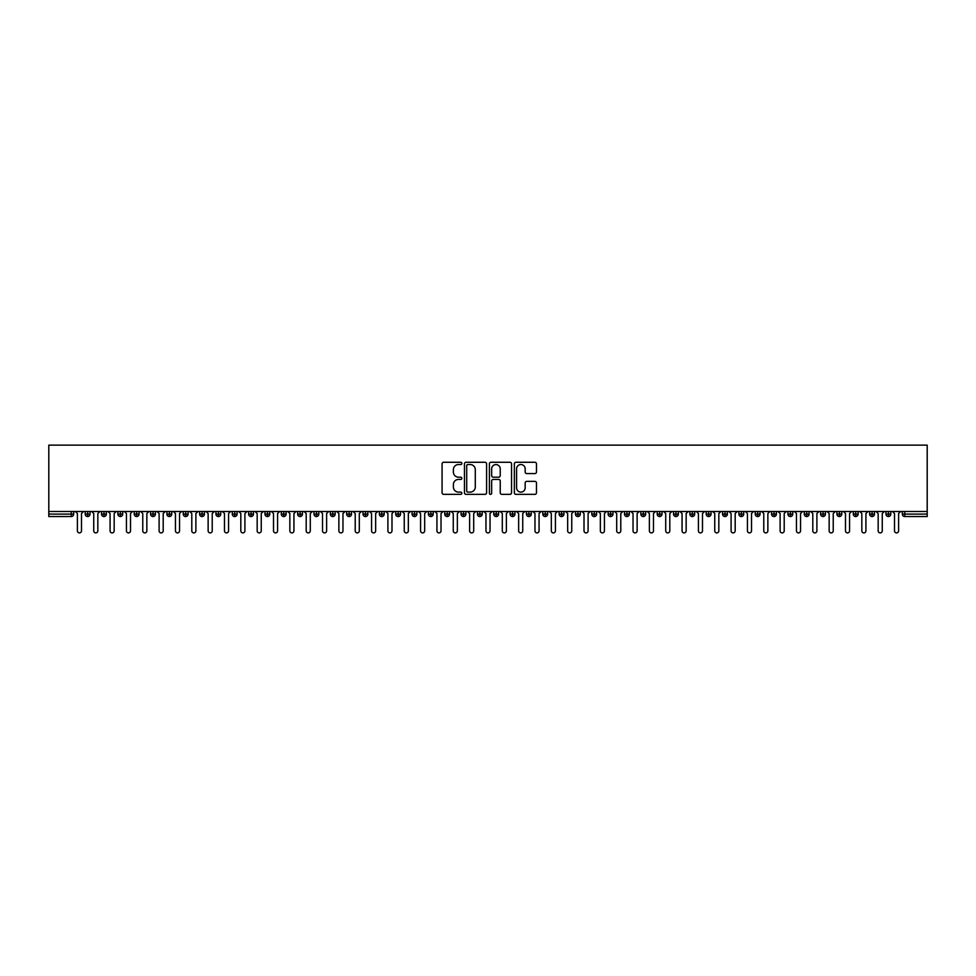 <?xml version="1.0" encoding="UTF-8"?>
<svg xmlns="http://www.w3.org/2000/svg" width="976" height="976" viewBox="0 0 976 976"><rect width="100%" height="100%" fill="white"/><g stroke="black" fill="none" stroke-linecap="round" stroke-linejoin="round"><path stroke-width="1.46" d="M461.855 463.405A1.122 1.122 0 0 0 460.733 462.27L443.69 462.27A1.598 1.598 0 0 0 442.079 463.881L442.079 492.758A1.598 1.598 0 0 0 443.69 494.356L460.733 494.356A1.122 1.122 0 0 0 461.855 493.234A1.122 1.122 0 0 0 460.733 492.111L458.525 492.111A5.136 5.136 0 0 1 453.389 486.975L453.389 484.572A5.136 5.136 0 0 1 458.525 479.436L460.733 479.436A1.122 1.122 0 0 0 461.855 478.313A1.122 1.122 0 0 0 460.733 477.191L458.525 477.191A5.136 5.136 0 0 1 453.389 472.067L453.389 469.651A5.136 5.136 0 0 1 458.525 464.527L460.733 464.527A1.122 1.122 0 0 0 461.855 463.405M534.885 473.58A1.598 1.598 0 0 0 536.483 471.981L536.483 463.881A1.598 1.598 0 0 0 534.885 462.27L515.95 462.27A1.598 1.598 0 0 0 514.352 463.881L514.352 492.758A1.598 1.598 0 0 0 515.95 494.356L534.885 494.356A1.598 1.598 0 0 0 536.483 492.758L536.483 482.974A1.598 1.598 0 0 0 534.885 481.363L526.784 481.363A1.598 1.598 0 0 0 525.173 482.974L525.173 487.817A4.294 4.294 0 0 1 520.879 492.111A4.294 4.294 0 0 1 516.597 487.817L516.597 468.809A4.294 4.294 0 0 1 520.879 464.527A4.294 4.294 0 0 1 525.173 468.809L525.173 471.981A1.598 1.598 0 0 0 526.784 473.58L534.885 473.58M48.8 511.497L48.8 445.141L927.2 445.141L927.2 511.497L48.8 511.497L48.8 514.108L71.236 514.108L71.236 511.497M486.597 463.881A1.598 1.598 0 0 0 484.987 462.27L466.064 462.27A1.598 1.598 0 0 0 464.454 463.881L464.454 492.758A1.598 1.598 0 0 0 466.064 494.356L484.987 494.356A1.598 1.598 0 0 0 486.597 492.758L486.597 463.881M491.013 462.27L509.936 462.27A1.598 1.598 0 0 1 511.546 463.881L511.546 492.758A1.598 1.598 0 0 1 509.936 494.356L501.835 494.356A1.598 1.598 0 0 1 500.237 492.758L500.237 481.046A1.598 1.598 0 0 0 498.626 479.436L493.258 479.436A1.598 1.598 0 0 0 491.648 481.046L491.648 493.234A1.122 1.122 0 0 1 490.525 494.356A1.122 1.122 0 0 1 489.403 493.234L489.403 463.881A1.598 1.598 0 0 1 491.013 462.27M73.676 514.108L71.236 514.108L71.236 516.56A2.452 2.452 0 0 0 73.676 514.108L73.676 511.497L73.676 514.108A2.452 2.452 0 0 1 71.236 516.56L48.8 516.56L48.8 514.108M927.2 511.497L927.2 516.56L904.764 516.56A2.452 2.452 0 0 1 902.324 514.108L902.324 511.497M87.657 511.497L87.657 516.56A2.452 2.452 0 0 1 85.205 514.108L85.205 511.497M90.024 511.497L90.024 514.108A2.452 2.452 0 0 1 87.657 516.56A2.452 2.452 0 0 0 90.024 514.108L85.205 514.108A2.452 2.452 0 0 0 87.657 516.56M103.993 511.497L103.993 516.56A2.452 2.452 0 0 1 101.541 514.108L101.541 511.497L101.541 514.108A2.452 2.452 0 0 0 103.993 516.56A2.452 2.452 0 0 0 106.372 514.108L106.372 511.497M120.341 511.497L120.341 516.56A2.452 2.452 0 0 1 117.889 514.108L117.889 511.497L117.889 514.108A2.452 2.452 0 0 0 120.341 516.56A2.452 2.452 0 0 0 122.708 514.108L122.708 511.497M136.677 511.497L136.677 516.56A2.452 2.452 0 0 1 134.224 514.108L134.224 511.497L134.224 514.108A2.452 2.452 0 0 0 136.677 516.56A2.452 2.452 0 0 0 139.056 514.108L139.056 511.497M153.025 511.497L153.025 516.56A2.452 2.452 0 0 1 150.572 514.108L150.572 511.497L150.572 514.108A2.452 2.452 0 0 0 153.025 516.56A2.452 2.452 0 0 0 155.391 514.108L155.391 511.497M169.36 511.497L169.36 516.56A2.452 2.452 0 0 1 166.908 514.108L166.908 511.497L166.908 514.108A2.452 2.452 0 0 0 169.36 516.56A2.452 2.452 0 0 0 171.739 514.108L171.739 511.497M185.708 511.497L185.708 516.56A2.452 2.452 0 0 1 183.256 514.108L183.256 511.497L183.256 514.108A2.452 2.452 0 0 0 185.708 516.56A2.452 2.452 0 0 0 188.075 514.108L188.075 511.497M202.044 511.497L202.044 516.56A2.452 2.452 0 0 1 199.604 514.108L199.604 511.497L199.604 514.108A2.452 2.452 0 0 0 202.044 516.56A2.452 2.452 0 0 0 204.423 514.108L204.423 511.497M218.392 511.497L218.392 516.56A2.452 2.452 0 0 1 215.94 514.108L215.94 511.497L215.94 514.108A2.452 2.452 0 0 0 218.392 516.56A2.452 2.452 0 0 0 220.759 514.108L220.759 511.497M234.74 511.497L234.74 516.56A2.452 2.452 0 0 1 232.288 514.108L232.288 511.497L232.288 514.108A2.452 2.452 0 0 0 234.74 516.56A2.452 2.452 0 0 0 237.107 514.108L237.107 511.497M251.076 511.497L251.076 516.56A2.452 2.452 0 0 1 248.624 514.108L248.624 511.497L248.624 514.108A2.452 2.452 0 0 0 251.076 516.56A2.452 2.452 0 0 0 253.443 514.108L253.443 511.497M267.424 511.497L267.424 516.56A2.452 2.452 0 0 1 264.972 514.108L264.972 511.497L264.972 514.108A2.452 2.452 0 0 0 267.424 516.56A2.452 2.452 0 0 0 269.791 514.108L269.791 511.497M283.76 511.497L283.76 516.56A2.452 2.452 0 0 1 281.308 514.108A2.452 2.452 0 0 0 283.76 516.56A2.452 2.452 0 0 1 281.308 514.108L281.308 511.497M286.127 511.497L286.127 514.108A2.452 2.452 0 0 1 283.76 516.56A2.452 2.452 0 0 0 286.127 514.108L281.308 514.108M300.108 516.56A2.452 2.452 0 0 1 297.656 514.108L297.656 511.497L297.656 514.108A2.452 2.452 0 0 0 300.108 516.56A2.452 2.452 0 0 0 302.475 514.108L302.475 511.497L302.475 514.108A2.452 2.452 0 0 1 300.108 516.56L300.108 514.108L302.475 514.108M316.444 511.497L316.444 516.56A2.452 2.452 0 0 1 313.991 514.108L313.991 511.497L313.991 514.108A2.452 2.452 0 0 0 316.444 516.56A2.452 2.452 0 0 0 318.81 514.108L318.81 511.497M332.792 511.497L332.792 516.56A2.452 2.452 0 0 1 330.339 514.108L330.339 511.497L330.339 514.108A2.452 2.452 0 0 0 332.792 516.56A2.452 2.452 0 0 0 335.158 514.108L335.158 511.497M349.127 511.497L349.127 514.108L346.675 514.108L346.675 511.497L346.675 514.108A2.452 2.452 0 0 0 349.127 516.56A2.452 2.452 0 0 0 351.506 514.108L351.506 511.497L351.506 514.108A2.452 2.452 0 0 1 349.127 516.56A2.452 2.452 0 0 1 346.675 514.108A2.452 2.452 0 0 0 349.127 516.56L349.127 514.108L351.506 514.108M365.475 511.497L365.475 516.56A2.452 2.452 0 0 1 363.023 514.108L363.023 511.497L363.023 514.108A2.452 2.452 0 0 0 365.475 516.56A2.452 2.452 0 0 0 367.842 514.108L367.842 511.497M381.811 511.497L381.811 516.56A2.452 2.452 0 0 1 379.359 514.108L379.359 511.497L379.359 514.108A2.452 2.452 0 0 0 381.811 516.56A2.452 2.452 0 0 0 384.19 514.108L384.19 511.497M398.159 511.497L398.159 516.56A2.452 2.452 0 0 1 395.707 514.108L395.707 511.497L395.707 514.108A2.452 2.452 0 0 0 398.159 516.56A2.452 2.452 0 0 0 400.526 514.108L400.526 511.497M414.495 511.497L414.495 516.56A2.452 2.452 0 0 1 412.055 514.108L412.055 511.497M416.874 511.497L416.874 514.108A2.452 2.452 0 0 1 414.495 516.56A2.452 2.452 0 0 0 416.874 514.108L412.055 514.108A2.452 2.452 0 0 0 414.495 516.56M430.843 511.497L430.843 516.56A2.452 2.452 0 0 1 428.391 514.108L428.391 511.497L428.391 514.108A2.452 2.452 0 0 0 430.843 516.56A2.452 2.452 0 0 0 433.21 514.108L433.21 511.497M447.191 511.497L447.191 516.56A2.452 2.452 0 0 1 444.739 514.108L444.739 511.497M449.558 511.497L449.558 514.108A2.452 2.452 0 0 1 447.191 516.56A2.452 2.452 0 0 0 449.558 514.108L444.739 514.108A2.452 2.452 0 0 0 447.191 516.56M463.527 511.497L463.527 516.56A2.452 2.452 0 0 1 461.075 514.108L461.075 511.497M465.894 511.497L465.894 514.108A2.452 2.452 0 0 1 463.527 516.56A2.452 2.452 0 0 0 465.894 514.108L461.075 514.108A2.452 2.452 0 0 0 463.527 516.56M479.875 511.497L479.875 516.56A2.452 2.452 0 0 1 477.423 514.108A2.452 2.452 0 0 0 479.875 516.56A2.452 2.452 0 0 1 477.423 514.108L477.423 511.497M482.242 511.497L482.242 514.108L482.242 511.497M496.211 511.497L496.211 516.56A2.452 2.452 0 0 1 493.758 514.108L493.758 511.497M498.577 511.497L498.577 514.108A2.452 2.452 0 0 1 496.211 516.56A2.452 2.452 0 0 0 498.577 514.108L493.758 514.108A2.452 2.452 0 0 0 496.211 516.56M512.559 511.497L512.559 516.56A2.452 2.452 0 0 1 510.106 514.108L510.106 511.497M514.925 511.497L514.925 514.108A2.452 2.452 0 0 1 512.559 516.56A2.452 2.452 0 0 0 514.925 514.108L510.106 514.108A2.452 2.452 0 0 0 512.559 516.56M528.894 511.497L528.894 516.56A2.452 2.452 0 0 1 526.442 514.108L526.442 511.497M531.261 511.497L531.261 514.108A2.452 2.452 0 0 1 528.894 516.56A2.452 2.452 0 0 0 531.261 514.108L526.442 514.108A2.452 2.452 0 0 0 528.894 516.56M545.242 511.497L545.242 516.56A2.452 2.452 0 0 1 542.79 514.108L542.79 511.497M547.609 511.497L547.609 514.108A2.452 2.452 0 0 1 545.242 516.56A2.452 2.452 0 0 0 547.609 514.108L542.79 514.108A2.452 2.452 0 0 0 545.242 516.56M561.578 511.497L561.578 516.56A2.452 2.452 0 0 1 559.126 514.108L559.126 511.497M563.945 511.497L563.945 514.108L563.945 511.497M577.926 511.497L577.926 516.56A2.452 2.452 0 0 1 575.474 514.108L575.474 511.497M580.293 511.497L580.293 514.108A2.452 2.452 0 0 1 577.926 516.56A2.452 2.452 0 0 0 580.293 514.108L575.474 514.108A2.452 2.452 0 0 0 577.926 516.56M594.262 511.497L594.262 516.56A2.452 2.452 0 0 1 591.81 514.108L591.81 511.497L591.81 514.108A2.452 2.452 0 0 0 594.262 516.56A2.452 2.452 0 0 0 596.641 514.108L596.641 511.497M610.61 511.497L610.61 516.56A2.452 2.452 0 0 1 608.158 514.108L608.158 511.497M612.977 511.497L612.977 514.108L612.977 511.497M626.946 511.497L626.946 516.56A2.452 2.452 0 0 1 624.494 514.108A2.452 2.452 0 0 0 626.946 516.56A2.452 2.452 0 0 1 624.494 514.108L624.494 511.497M629.325 511.497L629.325 514.108L629.325 511.497M643.294 511.497L643.294 516.56A2.452 2.452 0 0 1 640.842 514.108L640.842 511.497L640.842 514.108A2.452 2.452 0 0 0 643.294 516.56A2.452 2.452 0 0 0 645.661 514.108L645.661 511.497M659.63 511.497L659.63 516.56A2.452 2.452 0 0 1 657.19 514.108A2.452 2.452 0 0 0 659.63 516.56A2.452 2.452 0 0 1 657.19 514.108L657.19 511.497M662.009 511.497L662.009 514.108A2.452 2.452 0 0 1 659.63 516.56A2.452 2.452 0 0 0 662.009 514.108L657.19 514.108M675.978 511.497L675.978 516.56A2.452 2.452 0 0 1 673.525 514.108L673.525 511.497L673.525 514.108A2.452 2.452 0 0 0 675.978 516.56A2.452 2.452 0 0 0 678.344 514.108L678.344 511.497M692.326 511.497L692.326 516.56A2.452 2.452 0 0 1 689.873 514.108L689.873 511.497M694.692 511.497L694.692 514.108L694.692 511.497M708.661 511.497L708.661 516.56A2.452 2.452 0 0 1 706.209 514.108A2.452 2.452 0 0 0 708.661 516.56A2.452 2.452 0 0 1 706.209 514.108L706.209 511.497M711.028 511.497L711.028 514.108L711.028 511.497M725.009 511.497L725.009 516.56A2.452 2.452 0 0 1 722.557 514.108L722.557 511.497M727.376 511.497L727.376 514.108L727.376 511.497M741.345 511.497L741.345 516.56A2.452 2.452 0 0 1 738.893 514.108L738.893 511.497M743.712 511.497L743.712 514.108A2.452 2.452 0 0 1 741.345 516.56A2.452 2.452 0 0 0 743.712 514.108L738.893 514.108A2.452 2.452 0 0 0 741.345 516.56M757.693 511.497L757.693 516.56A2.452 2.452 0 0 1 755.241 514.108A2.452 2.452 0 0 0 757.693 516.56A2.452 2.452 0 0 1 755.241 514.108L755.241 511.497M760.06 511.497L760.06 514.108A2.452 2.452 0 0 1 757.693 516.56A2.452 2.452 0 0 0 760.06 514.108L755.241 514.108M774.029 511.497L774.029 516.56A2.452 2.452 0 0 1 771.577 514.108A2.452 2.452 0 0 0 774.029 516.56A2.452 2.452 0 0 1 771.577 514.108L771.577 511.497M776.396 511.497L776.396 514.108L776.396 511.497M790.377 511.497L790.377 516.56A2.452 2.452 0 0 1 787.925 514.108L787.925 511.497L787.925 514.108A2.452 2.452 0 0 0 790.377 516.56A2.452 2.452 0 0 0 792.744 514.108L792.744 511.497M806.713 511.497L806.713 516.56A2.452 2.452 0 0 1 804.261 514.108A2.452 2.452 0 0 0 806.713 516.56A2.452 2.452 0 0 1 804.261 514.108L804.261 511.497M809.092 511.497L809.092 514.108A2.452 2.452 0 0 1 806.713 516.56A2.452 2.452 0 0 0 809.092 514.108L804.261 514.108M823.061 511.497L823.061 516.56A2.452 2.452 0 0 1 820.609 514.108A2.452 2.452 0 0 0 823.061 516.56A2.452 2.452 0 0 1 820.609 514.108L820.609 511.497M825.428 511.497L825.428 514.108L825.428 511.497M839.397 511.497L839.397 516.56A2.452 2.452 0 0 1 836.944 514.108L836.944 511.497M841.776 511.497L841.776 514.108L841.776 511.497M855.745 511.497L855.745 516.56A2.452 2.452 0 0 1 853.292 514.108A2.452 2.452 0 0 0 855.745 516.56A2.452 2.452 0 0 1 853.292 514.108L853.292 511.497M858.111 511.497L858.111 514.108L858.111 511.497M872.08 511.497L872.08 516.56A2.452 2.452 0 0 1 869.628 514.108A2.452 2.452 0 0 0 872.08 516.56A2.452 2.452 0 0 1 869.628 514.108L869.628 511.497M874.459 511.497L874.459 514.108L874.459 511.497M888.428 511.497L888.428 516.56A2.452 2.452 0 0 1 885.976 514.108A2.452 2.452 0 0 0 888.428 516.56A2.452 2.452 0 0 1 885.976 514.108L885.976 511.497M890.795 511.497L890.795 514.108A2.452 2.452 0 0 1 888.428 516.56A2.452 2.452 0 0 0 890.795 514.108L885.976 514.108M300.108 511.497L300.108 514.108L297.656 514.108M479.875 516.56A2.452 2.452 0 0 0 482.242 514.108A2.452 2.452 0 0 1 479.875 516.56M561.578 516.56A2.452 2.452 0 0 0 563.945 514.108A2.452 2.452 0 0 1 561.578 516.56A2.452 2.452 0 0 1 559.126 514.108L563.945 514.108M610.61 516.56A2.452 2.452 0 0 0 612.977 514.108A2.452 2.452 0 0 1 610.61 516.56A2.452 2.452 0 0 1 608.158 514.108L612.977 514.108M626.946 516.56A2.452 2.452 0 0 0 629.325 514.108A2.452 2.452 0 0 1 626.946 516.56M692.326 516.56A2.452 2.452 0 0 0 694.692 514.108A2.452 2.452 0 0 1 692.326 516.56A2.452 2.452 0 0 1 689.873 514.108L694.692 514.108M708.661 516.56A2.452 2.452 0 0 0 711.028 514.108A2.452 2.452 0 0 1 708.661 516.56M725.009 516.56A2.452 2.452 0 0 0 727.376 514.108A2.452 2.452 0 0 1 725.009 516.56A2.452 2.452 0 0 1 722.557 514.108L727.376 514.108M774.029 516.56A2.452 2.452 0 0 0 776.396 514.108A2.452 2.452 0 0 1 774.029 516.56M823.061 516.56A2.452 2.452 0 0 0 825.428 514.108A2.452 2.452 0 0 1 823.061 516.56M839.397 516.56A2.452 2.452 0 0 0 841.776 514.108A2.452 2.452 0 0 1 839.397 516.56A2.452 2.452 0 0 1 836.944 514.108L841.776 514.108M855.745 516.56A2.452 2.452 0 0 0 858.111 514.108A2.452 2.452 0 0 1 855.745 516.56M872.08 516.56A2.452 2.452 0 0 0 874.459 514.108A2.452 2.452 0 0 1 872.08 516.56M467.833 464.527A1.122 1.122 0 0 0 466.711 465.65L466.711 490.989A1.122 1.122 0 0 0 467.833 492.111L470.151 492.111A5.136 5.136 0 0 0 475.288 486.975L475.288 469.651A5.136 5.136 0 0 0 470.151 464.527L467.833 464.527M500.237 468.895A4.294 4.294 0 0 0 495.942 464.6A4.294 4.294 0 0 0 491.648 468.895L491.648 475.593A1.598 1.598 0 0 0 493.258 477.191L498.626 477.191A1.598 1.598 0 0 0 500.237 475.593L500.237 468.895M77.397 530.859L77.397 513.535L77.397 530.859A2.037 2.037 -145.5 0 0 79.446 532.896A2.037 2.037 -145.5 0 0 81.484 530.859L81.484 513.535L81.484 530.859M83.533 511.497L81.484 513.535M77.397 513.535L75.359 511.497M93.745 530.859L93.745 513.535L93.745 530.859A2.037 2.037 -145.5 0 0 95.782 532.896A2.037 2.037 -145.5 0 0 97.832 530.859L97.832 513.535L97.832 530.859M110.081 530.859L110.081 513.535L110.081 530.859A2.037 2.037 -145.5 0 0 112.13 532.896A2.037 2.037 -145.5 0 0 114.168 530.859L114.168 513.535L114.168 530.859M126.429 530.859L126.429 513.535L126.429 530.859A2.037 2.037 -145.5 0 0 128.466 532.896A2.037 2.037 -145.5 0 0 130.516 530.859L130.516 513.535L130.516 530.859M142.764 530.859L142.764 513.535L142.764 530.859A2.037 2.037 -145.5 0 0 144.814 532.896A2.037 2.037 -145.5 0 0 146.851 530.859L146.851 513.535L146.851 530.859M99.869 511.497L97.832 513.535M93.745 513.535L91.695 511.497M116.217 511.497L114.168 513.535M110.081 513.535L108.043 511.497M132.553 511.497L130.516 513.535M126.429 513.535L124.379 511.497M148.901 511.497L146.851 513.535M142.764 513.535L140.727 511.497M159.112 530.859L159.112 513.535L159.112 530.859A2.037 2.037 -145.5 0 0 161.15 532.896A2.037 2.037 -145.5 0 0 163.199 530.859L163.199 513.535L163.199 530.859M165.237 511.497L163.199 513.535M159.112 513.535L157.063 511.497M175.448 530.859L175.448 513.535L175.448 530.859A2.037 2.037 -145.5 0 0 177.498 532.896A2.037 2.037 -145.5 0 0 179.535 530.859L179.535 513.535L179.535 530.859M191.796 530.859L191.796 513.535L191.796 530.859A2.037 2.037 -145.5 0 0 193.834 532.896A2.037 2.037 -145.5 0 0 195.883 530.859L195.883 513.535L195.883 530.859M208.132 530.859L208.132 513.535L208.132 530.859A2.037 2.037 -145.5 0 0 210.182 532.896A2.037 2.037 -145.5 0 0 212.219 530.859L212.219 513.535L212.219 530.859M224.48 530.859L224.48 513.535L224.48 530.859A2.037 2.037 -145.5 0 0 226.517 532.896A2.037 2.037 -145.5 0 0 228.567 530.859L228.567 513.535L228.567 530.859M181.585 511.497L179.535 513.535M175.448 513.535L173.411 511.497M197.921 511.497L195.883 513.535M191.796 513.535L189.747 511.497M214.269 511.497L212.219 513.535M208.132 513.535L206.095 511.497M230.604 511.497L228.567 513.535M224.48 513.535L222.443 511.497M240.828 530.859L240.828 513.535L240.828 530.859A2.037 2.037 -145.5 0 0 242.865 532.896A2.037 2.037 -145.5 0 0 244.903 530.859L244.903 513.535L244.903 530.859M257.164 530.859L257.164 513.535L257.164 530.859A2.037 2.037 -145.5 0 0 259.213 532.896A2.037 2.037 -145.5 0 0 261.251 530.859L261.251 513.535L261.251 530.859M273.512 530.859L273.512 513.535L273.512 530.859A2.037 2.037 -145.5 0 0 275.549 532.896A2.037 2.037 -145.5 0 0 277.587 530.859L277.587 513.535L277.587 530.859M289.848 530.859L289.848 513.535L289.848 530.859A2.037 2.037 -145.5 0 0 291.897 532.896A2.037 2.037 -145.5 0 0 293.935 530.859L293.935 513.535L293.935 530.859M306.196 530.859L306.196 513.535L306.196 530.859A2.037 2.037 -145.5 0 0 308.233 532.896A2.037 2.037 -145.5 0 0 310.283 530.859L310.283 513.535L310.283 530.859M246.952 511.497L244.903 513.535M240.828 513.535L238.778 511.497M263.288 511.497L261.251 513.535M257.164 513.535L255.126 511.497M279.636 511.497L277.587 513.535M273.512 513.535L271.462 511.497M295.972 511.497L293.935 513.535M289.848 513.535L287.81 511.497M312.32 511.497L310.283 513.535M306.196 513.535L304.146 511.497M322.531 530.859L322.531 513.535L322.531 530.859A2.037 2.037 -145.5 0 0 324.581 532.896A2.037 2.037 -145.5 0 0 326.618 530.859L326.618 513.535L326.618 530.859M328.668 511.497L326.618 513.535M322.531 513.535L320.494 511.497M338.879 530.859L338.879 513.535L338.879 530.859A2.037 2.037 -145.5 0 0 340.917 532.896A2.037 2.037 -145.5 0 0 342.966 530.859L342.966 513.535L342.966 530.859M345.004 511.497L342.966 513.535M338.879 513.535L336.83 511.497M355.215 530.859L355.215 513.535L355.215 530.859A2.037 2.037 -145.5 0 0 357.265 532.896A2.037 2.037 -145.5 0 0 359.302 530.859L359.302 513.535L359.302 530.859M361.352 511.497L359.302 513.535M355.215 513.535L353.178 511.497M371.563 530.859L371.563 513.535L371.563 530.859A2.037 2.037 -145.5 0 0 373.601 532.896A2.037 2.037 -145.5 0 0 375.65 530.859L375.65 513.535L375.65 530.859M377.688 511.497L375.65 513.535M371.563 513.535L369.514 511.497M387.899 530.859L387.899 513.535L387.899 530.859A2.037 2.037 -145.5 0 0 389.949 532.896A2.037 2.037 -145.5 0 0 391.986 530.859L391.986 513.535L391.986 530.859M394.036 511.497L391.986 513.535M387.899 513.535L385.862 511.497M404.247 530.859L404.247 513.535L404.247 530.859A2.037 2.037 -145.5 0 0 406.284 532.896A2.037 2.037 -145.5 0 0 408.334 530.859L408.334 513.535L408.334 530.859M410.371 511.497L408.334 513.535M404.247 513.535L402.197 511.497M420.583 530.859L420.583 513.535L420.583 530.859A2.037 2.037 -145.5 0 0 422.632 532.896A2.037 2.037 -145.5 0 0 424.67 530.859L424.67 513.535L424.67 530.859M426.719 511.497L424.67 513.535M420.583 513.535L418.545 511.497M436.931 530.859L436.931 513.535L436.931 530.859A2.037 2.037 -145.5 0 0 438.968 532.896A2.037 2.037 -145.5 0 0 441.018 530.859L441.018 513.535L441.018 530.859M443.055 511.497L441.018 513.535M436.931 513.535L434.893 511.497M453.267 530.859L453.267 513.535L453.267 530.859A2.037 2.037 -145.5 0 0 455.316 532.896A2.037 2.037 -145.5 0 0 457.354 530.859L457.354 513.535L457.354 530.859M459.403 511.497L457.354 513.535M453.267 513.535L451.229 511.497M469.615 530.859L469.615 513.535L469.615 530.859A2.037 2.037 -145.5 0 0 471.652 532.896A2.037 2.037 -145.5 0 0 473.702 530.859L473.702 513.535L473.702 530.859M475.739 511.497L473.702 513.535M469.615 513.535L467.577 511.497M485.963 530.859L485.963 513.535L485.963 530.859A2.037 2.037 -145.5 0 0 488 532.896A2.037 2.037 -145.5 0 0 490.037 530.859L490.037 513.535L490.037 530.859M492.087 511.497L490.037 513.535M485.963 513.535L483.913 511.497M502.298 530.859L502.298 513.535L502.298 530.859A2.037 2.037 -145.5 0 0 504.348 532.896A2.037 2.037 -145.5 0 0 506.385 530.859L506.385 513.535L506.385 530.859M508.423 511.497L506.385 513.535M502.298 513.535L500.261 511.497M518.646 530.859L518.646 513.535L518.646 530.859A2.037 2.037 -145.5 0 0 520.684 532.896A2.037 2.037 -145.5 0 0 522.733 530.859L522.733 513.535L522.733 530.859M524.771 511.497L522.733 513.535M518.646 513.535L516.597 511.497M534.982 530.859L534.982 513.535L534.982 530.859A2.037 2.037 -145.5 0 0 537.032 532.896A2.037 2.037 -145.5 0 0 539.069 530.859L539.069 513.535L539.069 530.859M541.107 511.497L539.069 513.535M534.982 513.535L532.945 511.497M551.33 530.859L551.33 513.535L551.33 530.859A2.037 2.037 -145.5 0 0 553.368 532.896A2.037 2.037 -145.5 0 0 555.417 530.859L555.417 513.535L555.417 530.859M557.455 511.497L555.417 513.535M551.33 513.535L549.281 511.497M567.666 530.859L567.666 513.535L567.666 530.859A2.037 2.037 -145.5 0 0 569.716 532.896A2.037 2.037 -145.5 0 0 571.753 530.859L571.753 513.535L571.753 530.859M573.803 511.497L571.753 513.535M567.666 513.535L565.629 511.497M584.014 530.859L584.014 513.535L584.014 530.859A2.037 2.037 -145.5 0 0 586.051 532.896A2.037 2.037 -145.5 0 0 588.101 530.859L588.101 513.535L588.101 530.859M590.138 511.497L588.101 513.535M584.014 513.535L581.964 511.497M600.35 530.859L600.35 513.535L600.35 530.859A2.037 2.037 -145.5 0 0 602.399 532.896A2.037 2.037 -145.5 0 0 604.437 530.859L604.437 513.535L604.437 530.859M606.486 511.497L604.437 513.535M600.35 513.535L598.312 511.497M616.698 530.859L616.698 513.535L616.698 530.859A2.037 2.037 -145.5 0 0 618.735 532.896A2.037 2.037 -145.5 0 0 620.785 530.859L620.785 513.535L620.785 530.859M622.822 511.497L620.785 513.535M616.698 513.535L614.648 511.497M633.034 530.859L633.034 513.535L633.034 530.859A2.037 2.037 -145.5 0 0 635.083 532.896A2.037 2.037 -145.5 0 0 637.121 530.859L637.121 513.535L637.121 530.859M639.17 511.497L637.121 513.535M633.034 513.535L630.996 511.497M649.382 530.859L649.382 513.535L649.382 530.859A2.037 2.037 -145.5 0 0 651.419 532.896A2.037 2.037 -145.5 0 0 653.469 530.859L653.469 513.535L653.469 530.859M655.506 511.497L653.469 513.535M649.382 513.535L647.332 511.497M665.717 530.859L665.717 513.535L665.717 530.859A2.037 2.037 -145.5 0 0 667.767 532.896A2.037 2.037 -145.5 0 0 669.804 530.859L669.804 513.535L669.804 530.859M671.854 511.497L669.804 513.535M665.717 513.535L663.68 511.497M682.065 530.859L682.065 513.535L682.065 530.859A2.037 2.037 -145.5 0 0 684.103 532.896A2.037 2.037 -145.5 0 0 686.152 530.859L686.152 513.535L686.152 530.859M688.19 511.497L686.152 513.535M682.065 513.535L680.028 511.497M698.413 530.859L698.413 513.535L698.413 530.859A2.037 2.037 -145.5 0 0 700.451 532.896A2.037 2.037 -145.5 0 0 702.488 530.859L702.488 513.535L702.488 530.859M704.538 511.497L702.488 513.535M698.413 513.535L696.364 511.497M714.749 530.859L714.749 513.535L714.749 530.859A2.037 2.037 -145.5 0 0 716.787 532.896A2.037 2.037 -145.5 0 0 718.836 530.859L718.836 513.535L718.836 530.859M720.874 511.497L718.836 513.535M714.749 513.535L712.712 511.497M731.097 530.859L731.097 513.535L731.097 530.859A2.037 2.037 -145.5 0 0 733.135 532.896A2.037 2.037 -145.5 0 0 735.172 530.859L735.172 513.535L735.172 530.859M737.222 511.497L735.172 513.535M731.097 513.535L729.048 511.497M747.433 530.859L747.433 513.535L747.433 530.859A2.037 2.037 -145.5 0 0 749.483 532.896A2.037 2.037 -145.5 0 0 751.52 530.859L751.52 513.535L751.52 530.859M753.557 511.497L751.52 513.535M747.433 513.535L745.396 511.497M763.781 530.859L763.781 513.535L763.781 530.859A2.037 2.037 -145.5 0 0 765.818 532.896A2.037 2.037 -145.5 0 0 767.868 530.859L767.868 513.535L767.868 530.859M769.905 511.497L767.868 513.535M763.781 513.535L761.731 511.497M780.117 530.859L780.117 513.535L780.117 530.859A2.037 2.037 -145.5 0 0 782.166 532.896A2.037 2.037 -145.5 0 0 784.204 530.859L784.204 513.535L784.204 530.859M786.253 511.497L784.204 513.535M780.117 513.535L778.079 511.497M796.465 530.859L796.465 513.535L796.465 530.859A2.037 2.037 -145.5 0 0 798.502 532.896A2.037 2.037 -145.5 0 0 800.552 530.859L800.552 513.535L800.552 530.859M802.589 511.497L800.552 513.535M796.465 513.535L794.415 511.497M812.801 530.859L812.801 513.535L812.801 530.859A2.037 2.037 -145.5 0 0 814.85 532.896A2.037 2.037 -145.5 0 0 816.888 530.859L816.888 513.535L816.888 530.859M818.937 511.497L816.888 513.535M812.801 513.535L810.763 511.497M829.149 530.859L829.149 513.535L829.149 530.859A2.037 2.037 -145.5 0 0 831.186 532.896A2.037 2.037 -145.5 0 0 833.236 530.859L833.236 513.535L833.236 530.859M835.273 511.497L833.236 513.535M829.149 513.535L827.099 511.497M845.484 530.859L845.484 513.535L845.484 530.859A2.037 2.037 -145.5 0 0 847.534 532.896A2.037 2.037 -145.5 0 0 849.571 530.859L849.571 513.535L849.571 530.859M851.621 511.497L849.571 513.535M845.484 513.535L843.447 511.497M861.832 530.859L861.832 513.535L861.832 530.859A2.037 2.037 -145.5 0 0 863.87 532.896A2.037 2.037 -145.5 0 0 865.919 530.859L865.919 513.535L865.919 530.859M867.957 511.497L865.919 513.535M861.832 513.535L859.783 511.497M878.168 530.859L878.168 513.535L878.168 530.859A2.037 2.037 -145.5 0 0 880.218 532.896A2.037 2.037 -145.5 0 0 882.255 530.859L882.255 513.535L882.255 530.859M884.305 511.497L882.255 513.535M878.168 513.535L876.131 511.497M894.516 530.859L894.516 513.535L894.516 530.859A2.037 2.037 -145.5 0 0 896.554 532.896A2.037 2.037 -145.5 0 0 898.603 530.859L898.603 513.535L898.603 530.859M900.641 511.497L898.603 513.535M894.516 513.535L892.467 511.497M904.764 511.497L904.764 514.108L927.2 514.108M904.764 514.108L904.764 516.56A2.452 2.452 0 0 1 902.324 514.108L904.764 514.108M101.541 514.108A2.452 2.452 0 0 0 103.993 516.56A2.452 2.452 0 0 0 106.372 514.108L101.541 514.108M117.889 514.108A2.452 2.452 0 0 0 120.341 516.56A2.452 2.452 0 0 0 122.708 514.108L117.889 514.108M134.224 514.108A2.452 2.452 0 0 0 136.677 516.56A2.452 2.452 0 0 0 139.056 514.108L134.224 514.108M150.572 514.108A2.452 2.452 0 0 0 153.025 516.56A2.452 2.452 0 0 0 155.391 514.108L150.572 514.108M166.908 514.108L171.739 514.108A2.452 2.452 0 0 1 169.36 516.56M183.256 514.108A2.452 2.452 0 0 0 185.708 516.56A2.452 2.452 0 0 0 188.075 514.108L183.256 514.108M199.604 514.108L204.423 514.108A2.452 2.452 0 0 1 202.044 516.56M215.94 514.108A2.452 2.452 0 0 0 218.392 516.56A2.452 2.452 0 0 0 220.759 514.108L215.94 514.108M232.288 514.108A2.452 2.452 0 0 0 234.74 516.56A2.452 2.452 0 0 0 237.107 514.108L232.288 514.108M248.624 514.108A2.452 2.452 0 0 0 251.076 516.56A2.452 2.452 0 0 0 253.443 514.108L248.624 514.108M264.972 514.108A2.452 2.452 0 0 0 267.424 516.56A2.452 2.452 0 0 0 269.791 514.108L264.972 514.108M313.991 514.108L318.81 514.108A2.452 2.452 0 0 1 316.444 516.56M330.339 514.108A2.452 2.452 0 0 0 332.792 516.56A2.452 2.452 0 0 0 335.158 514.108L330.339 514.108M363.023 514.108L367.842 514.108A2.452 2.452 0 0 1 365.475 516.56M379.359 514.108A2.452 2.452 0 0 0 381.811 516.56A2.452 2.452 0 0 0 384.19 514.108L379.359 514.108M395.707 514.108L400.526 514.108A2.452 2.452 0 0 1 398.159 516.56M428.391 514.108L433.21 514.108A2.452 2.452 0 0 1 430.843 516.56M477.423 514.108L482.242 514.108M591.81 514.108L596.641 514.108A2.452 2.452 0 0 1 594.262 516.56M624.494 514.108L629.325 514.108M640.842 514.108A2.452 2.452 0 0 0 643.294 516.56A2.452 2.452 0 0 0 645.661 514.108L640.842 514.108M673.525 514.108L678.344 514.108A2.452 2.452 0 0 1 675.978 516.56M706.209 514.108L711.028 514.108M771.577 514.108L776.396 514.108M787.925 514.108A2.452 2.452 0 0 0 790.377 516.56A2.452 2.452 0 0 0 792.744 514.108L787.925 514.108M820.609 514.108L825.428 514.108M853.292 514.108L858.111 514.108M869.628 514.108L874.459 514.108"/></g></svg>
